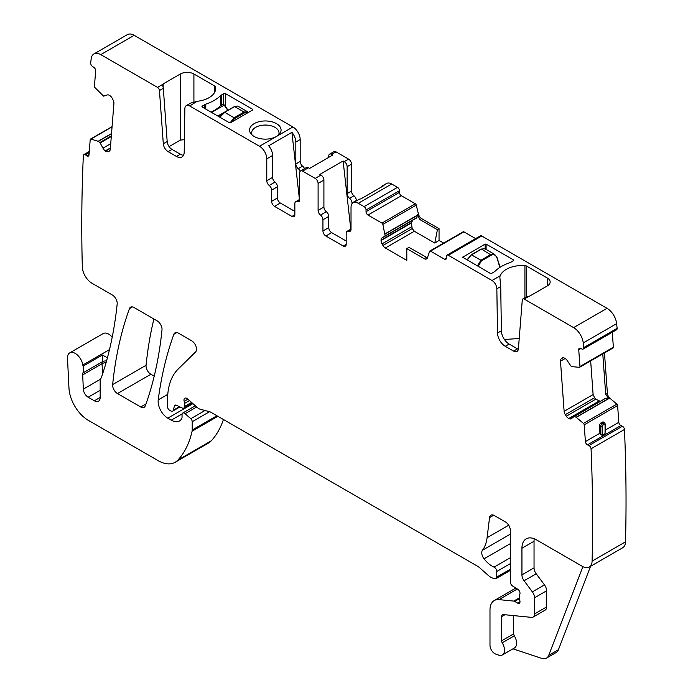 <?xml version="1.0" encoding="UTF-8"?>
<svg xmlns="http://www.w3.org/2000/svg" width="693" height="693" viewBox="0 0 693 693"><rect width="100%" height="100%" fill="white"/><g stroke="black" fill="none" stroke-linecap="round" stroke-linejoin="round"><path stroke-width="1.04" d="M356.349 200.935L356.349 200.494A4.106 2.374 60 0 0 353.932 195.79A4.106 2.374 60 0 1 351.507 191.086L351.507 164.154A4.106 2.374 60 0 0 348.605 159.121L336.01 151.854L331.652 154.366A4.106 2.374 -120 0 0 329.599 154.167A4.106 2.374 -120 0 0 328.751 156.046L328.751 157.354M380.89 187.327A10.274 5.934 60 0 1 382.198 186.01L386.555 183.489A10.274 5.934 60 0 1 391.692 184L397.505 187.353A2.737 1.585 60 0 1 399.445 190.714L399.445 192.385L366.034 211.677A2.737 1.585 -120 0 0 367.966 215.029L381.938 223.094A1.369 0.788 -120 0 1 382.857 224.402L385.161 235.906L382.034 237.942A4.79 2.763 -120 0 0 381.046 240.133L381.046 240.523A4.79 2.763 -120 0 0 382.034 243.867L382.952 245.461A4.79 2.763 -120 0 0 385.351 247.99L406.808 260.377L406.808 248.64L408.913 247.332L427.399 257.857A4.79 2.763 60 0 1 426.585 258.905A4.79 2.763 60 0 1 424.194 258.671L426.368 257.415M443.659 243.078L439.05 240.419L439.05 228.673L421.656 218.633A4.79 2.763 60 0 1 418.433 214.068L416.268 205.111A1.369 0.788 60 0 0 415.35 203.803L401.377 195.738A2.737 1.585 60 0 1 399.445 192.385M462.993 232.086A1.369 0.788 60 0 1 463.227 231.774A1.369 0.788 60 0 1 463.912 231.843L430.5 251.135A1.369 0.788 -120 0 0 429.816 251.065A1.369 0.788 -120 0 0 429.582 251.377L427.416 257.831M475.623 238.609L463.912 231.843M446.976 255.145L480.379 235.863A2.737 1.585 60 0 1 481.756 235.992L607.033 308.324A13.695 7.909 60 0 1 616.64 323.648A1673.257 966.059 60 0 1 617.116 328.335A2.737 1.585 60 0 1 616.562 329.79L583.151 349.073A2.737 1.585 -120 0 0 583.714 347.626A1673.257 966.059 -120 0 0 583.229 342.94A13.695 7.909 -120 0 0 573.622 327.616L524.203 299.081A2.737 1.585 -120 0 0 522.825 298.943A2.737 1.585 -120 0 0 522.271 300.008L518.407 348.778A6.843 3.95 -120 0 1 517.004 351.429A6.843 3.95 -120 0 1 513.582 351.091L505.258 346.283A10.958 6.324 -120 0 1 497.505 333.021L496.846 288.782A6.843 3.95 -120 0 0 492.004 280.492L448.345 255.284A2.737 1.585 -120 0 0 446.976 255.145A2.737 1.585 -120 0 0 446.405 256.401L446.405 258.082L444.473 259.199L430.5 251.135M562.517 357.883L562.101 358.116A4.79 2.763 -120 0 1 562.3 357.986A4.79 2.763 -120 0 1 564.397 358.064L564.734 358.229A4.79 2.763 -120 0 1 567.212 360.559L570.789 365.887L572.591 366.71L579.374 367.307A1.369 0.788 -120 0 0 579.677 367.238L613.088 347.955A1.369 0.788 60 0 0 613.366 347.228L612.283 332.259M534.216 538.764A20.539 11.859 -120 0 0 534.043 541.259L534.043 567.87L521.942 574.861L521.942 548.25A20.539 11.859 -120 0 1 526.195 538.842A20.539 11.859 -120 0 1 536.469 539.856L582.415 566.389A13.695 7.909 -120 0 0 589.258 567.065L622.669 547.773A13.695 7.909 60 0 0 625.502 541.839A1673.257 966.059 60 0 0 624.462 429.487A2.737 1.585 60 0 0 622.366 426.238L620.919 425.554A2.737 1.585 60 0 1 618.814 422.306L617.602 405.535A1.369 0.788 60 0 0 616.857 404.114L610.013 398.345A4.79 2.763 60 0 1 607.406 393.364L604.469 352.928M223.415 419.499A130.102 75.113 60 0 1 211.304 440.783A34.234 19.768 60 0 1 208.558 442.992L175.147 462.283A34.234 19.768 -120 0 0 177.893 460.074A130.102 75.113 -120 0 0 192.091 431.193A6.843 3.95 -120 0 0 192.212 430.024L192.212 421.716A2.737 1.585 -120 0 0 190.774 418.728L185.092 413.686A3.422 1.975 -120 0 0 182.753 413.063A3.422 1.975 -120 0 0 182.042 414.631L182.042 417.42A3.422 1.975 -120 0 1 181.817 418.468A16.433 9.485 -120 0 1 179.496 420.963A16.433 9.485 -120 0 1 171.275 420.149L167.81 418.148A13.695 7.909 -120 0 1 158.221 399.878A479.313 276.732 -120 0 1 173.882 334.269A6.843 3.95 -120 0 1 175.034 332.822A6.843 3.95 -120 0 1 178.456 333.16L191.675 340.8A6.843 3.95 -120 0 1 196.006 346.37A6.843 3.95 -120 0 1 195.573 351.966L178.014 369.222A75.32 43.486 -120 0 0 167.567 399.774L167.567 406.826A2.737 1.585 -120 0 0 169.499 410.178L170.928 411.01A3.422 1.975 -120 0 0 172.644 411.174A3.422 1.975 -120 0 0 173.267 410.282L174.385 406.124A3.422 1.975 -120 0 1 175.008 405.232A3.422 1.975 -120 0 1 176.507 405.292L182.25 408.03A3.422 1.975 -120 0 0 183.758 408.09A3.422 1.975 -120 0 0 184.468 406.522L184.468 403.465A6.843 3.95 -120 0 0 184.165 401.351A4.106 2.374 -120 0 1 184.832 398.198A4.106 2.374 -120 0 1 187.638 398.943L197.54 407.727A6.843 3.95 -120 0 0 200.052 409.173L209.658 411.755A6.843 3.95 -120 0 1 210.915 412.283L477.364 566.12A13.695 7.909 -120 0 1 479.877 567.948L488.253 575.381A13.695 7.909 -120 0 0 493.269 578.274L494.967 578.733A3.422 1.975 -120 0 0 496.049 578.629A3.422 1.975 -120 0 0 496.76 577.061L496.76 571.465A3.422 1.975 -120 0 0 494.048 567.125A21.907 12.647 -120 0 1 484.052 558.827A6.843 3.95 -120 0 1 482.458 550.242A47.93 27.677 -120 0 0 487.092 537.707L489.544 517.628A6.843 3.95 -120 0 1 490.921 515.202A6.843 3.95 -120 0 1 494.343 515.54L505.474 521.968A6.843 3.95 -120 0 1 510.317 530.353L510.317 581.903A3.422 1.975 -120 0 0 512.647 586.044L517.68 589.18A3.422 1.975 -120 0 1 519.845 594.23A6.843 3.95 -120 0 0 519.516 596.049L519.516 598.405A6.843 3.95 -120 0 0 519.845 600.597A3.422 1.975 -120 0 1 519.291 603.265A3.422 1.975 -120 0 1 517.584 603.092L514.674 601.411A3.422 1.975 -120 0 0 513.747 601.091L498.951 599.627A20.539 11.859 -120 0 0 494.239 600.545A20.539 11.859 -120 0 0 489.986 609.944L489.986 645.304A6.843 3.95 -120 0 0 495.833 654.149L498.761 655.119A10.274 5.934 -120 0 0 502.382 654.937A10.274 5.934 -120 0 0 502.217 642.801A2.737 1.585 -120 0 1 501.602 640.817L501.602 616.657A4.106 2.374 -120 0 1 502.451 614.778A4.106 2.374 -120 0 1 503.395 614.596L531.54 617.376A6.843 3.95 -120 0 0 533.108 617.073A6.843 3.95 -120 0 0 534.528 613.937L534.528 597.782A6.843 3.95 -120 0 0 532.363 591.874L524.099 580.76A6.843 3.95 -120 0 1 521.942 574.861M109.494 349.61L82.831 365.003A10.958 6.324 -120 0 0 77.486 355.093A10.958 6.324 -120 0 0 69.759 352.867L103.162 333.576A10.958 6.324 60 0 1 112.205 337.188M134.182 35.326L100.771 54.617A13.695 7.909 -120 0 0 93.927 53.941L127.339 34.65A13.695 7.909 60 0 1 134.182 35.326L292.922 126.975A10.274 5.934 60 0 1 300.182 139.553L300.182 161.452A4.106 2.374 60 0 0 302.607 166.155A4.106 2.374 60 0 1 304.513 168.65M329.599 154.167L333.957 151.654A4.106 2.374 60 0 1 336.01 151.854M154.218 376.195L150.875 374.272A6.843 3.95 60 0 1 146.067 365.28A479.313 276.732 60 0 1 153.907 318.988M350.779 229.158L343.113 160.984L344.248 161.634A4.106 2.374 60 0 1 347.15 166.666L347.15 193.598A4.106 2.374 -120 0 0 349.567 198.302A4.106 2.374 60 0 1 351.992 203.014L356.349 200.494M351.992 203.855L351.992 203.014M382.198 186.01A10.274 5.934 60 0 1 384 185.525L360.758 198.943A10.274 5.934 60 0 0 358.957 199.428L353.153 202.78A10.274 5.934 60 0 1 358.29 203.292L364.094 206.644A2.737 1.585 -120 0 1 366.034 209.996L366.034 211.677M331.652 154.366L332.787 155.024L309.546 168.442L308.411 167.784A4.106 2.374 60 0 0 306.358 167.585L300.554 170.937A4.106 2.374 -120 0 1 302.607 171.145L315.194 178.413A4.106 2.374 60 0 1 318.096 183.446L318.096 210.369A4.106 2.374 60 0 0 320.521 215.081A4.106 2.374 60 0 1 322.938 219.785L322.938 230.968A4.106 2.374 -120 0 0 325.849 235.992L343.278 246.058A4.106 2.374 -120 0 0 345.331 246.266A4.106 2.374 -120 0 0 346.179 244.386L346.179 233.203A4.106 2.374 60 0 1 347.028 231.323A4.106 2.374 60 0 1 348.605 231.289A4.106 2.374 60 0 0 350.173 231.263A4.106 2.374 60 0 0 351.022 229.383L351.022 207.484A10.274 5.934 60 0 1 353.153 202.78M439.05 240.419L434.788 243.052L437.422 229.686L419.967 219.612L417.368 214.683L417.368 215.393L385.161 233.991M437.422 229.686L439.05 228.673M434.788 243.052L414.345 231.254L412.214 228.569L382.952 245.461M444.473 259.199A2.737 1.585 -120 0 0 445.842 259.329A2.737 1.585 -120 0 0 446.405 258.082M518.338 349.272A6.843 3.95 -120 0 1 517.454 348.856L509.13 344.049A10.958 6.324 -120 0 1 501.385 330.786L500.718 286.547A6.843 3.95 -120 0 0 500.641 285.611L499.748 276.022L492.004 280.492M499.748 276.022A6.843 3.95 -120 0 1 500.077 276.221L500.077 276.204A22.6 13.046 180 0 1 524.93 265.601A2.737 1.585 180 0 1 526.55 266.051L547.357 278.066A9.589 5.535 180 0 1 550.164 281.982A9.589 5.535 180 0 1 547.357 285.897L530.171 295.816A2.737 1.585 180 0 1 529.235 296.171L526.299 297.158M485.143 248.9L485.143 244.101L462.673 257.242L489.986 273.172A1.369 0.788 180 0 0 491.917 273.172L494.343 271.777A4.79 2.763 180 0 0 495.088 271.214A41.086 23.718 180 0 1 509.831 262.708A4.79 2.763 180 0 0 510.802 262.275L513.227 260.871L513.227 259.754A1.369 0.788 180 0 1 513.626 260.317A1.369 0.788 180 0 1 513.227 260.871M485.143 244.101L486.114 244.101L513.227 259.754M617.116 328.335L583.714 347.626M579.677 367.238A1.369 0.788 -120 0 0 579.963 366.519L578.742 349.748A2.737 1.585 -120 0 1 579.305 348.293A2.737 1.585 -120 0 1 580.5 348.336L581.947 349.029A2.737 1.585 -120 0 0 583.151 349.073M602.771 353.906L605.708 394.343L608.948 398.96L608.333 398.648L576.117 417.247L583.445 423.397A1.369 0.788 -120 0 1 584.19 424.826L585.412 441.597A2.737 1.585 -120 0 0 587.508 444.837L588.955 445.53A2.737 1.585 -120 0 1 591.051 448.769L624.462 429.487M602.156 435.273L605.058 433.601L605.058 424.93A1.369 0.788 -0 0 0 605.465 424.376L604.365 422.487L602.07 423.206L601.195 422.791A2.737 1.715 115.5 0 0 599.428 426.23L599.939 433.212A2.737 1.585 -120 0 0 600.225 434.364L600.225 426.611A1.369 0.788 -0 0 0 602.156 426.611L602.156 435.273L600.225 434.364M601.195 422.791L602.165 422.228A2.737 1.715 115.5 0 1 603.508 422.08L604.348 422.479M605.058 433.601L605.465 424.376M589.258 567.065A13.695 7.909 -120 0 0 592.091 561.131A1673.257 966.059 -120 0 0 591.051 448.769M590.566 566.311L558.419 649.739A13.695 7.909 -120 0 1 556.167 652.52L546.482 658.107A13.695 7.909 -120 0 1 541.649 658.35L512.967 648.83M69.759 352.867A10.958 6.324 -120 0 0 67.498 358.411L68.971 388.123A27.391 15.818 -120 0 0 88.306 420.33L158.03 460.585A34.234 19.768 -120 0 0 175.147 462.283M107.415 357.805L102.425 354.989A13.695 7.909 -120 0 1 102.313 361.755L82.943 372.938A6.843 3.95 -120 0 0 82.692 374.896L83.333 389.128A6.843 3.95 -120 0 0 88.167 397.219L94.361 400.797A8.221 4.747 -120 0 0 98.475 401.204A8.221 4.747 -120 0 0 100.173 397.435L100.173 381.011A6.843 3.95 -120 0 1 100.788 378.638A13.695 7.909 -120 0 0 101.525 377.139A498.492 287.803 -120 0 0 117.178 304.01A6.843 3.95 -120 0 0 112.37 295.01L91.987 283.246A13.695 7.909 -120 0 1 82.302 266.805A1673.257 966.059 -120 0 1 82.302 266.467A1673.257 966.059 -120 0 1 83.351 155.648A2.737 1.585 -120 0 1 83.905 154.591A2.737 1.585 -120 0 1 85.447 154.834L86.894 155.812A2.737 1.585 -120 0 0 88.427 156.055A2.737 1.585 -120 0 0 88.99 154.989L90.211 139.622A1.369 0.788 -120 0 1 90.488 139.094A1.369 0.788 -120 0 1 90.956 139.068L98.129 141.294L99.939 142.489L102.971 148.172A4.79 2.763 -120 0 0 105.275 150.883L105.613 151.117A4.79 2.763 -120 0 0 108.091 151.637L109.087 151.247A4.79 2.763 -120 0 0 109.303 151.143A4.79 2.763 -120 0 0 110.282 149.29L113.921 103.378A4.79 2.763 -120 0 0 113.141 100.069L112.301 98.432A4.79 2.763 -120 0 0 110.005 95.721L109.667 95.495A4.79 2.763 -120 0 0 107.19 94.967L103.603 96.154L95.028 87.673A1.369 0.788 -120 0 1 94.439 86.201L95.66 70.842A2.737 1.585 -120 0 0 93.901 67.403L92.455 66.415A2.737 1.585 -120 0 1 90.688 62.976A1673.257 966.059 -120 0 1 91.164 58.844A13.695 7.909 -120 0 1 93.927 53.941M82.831 365.003A13.695 7.909 -120 0 0 83.056 366.173A13.695 7.909 -120 0 1 82.943 372.938M183.515 155.267A10.958 6.324 60 0 1 180.327 154.218L172.003 149.411L168.13 151.646L176.455 156.453A10.958 6.324 60 0 0 181.938 156.999A10.958 6.324 60 0 0 184.199 152.139L184.866 108.662A6.843 3.95 60 0 1 186.287 105.622A6.843 3.95 60 0 1 189.709 105.96L259.511 146.266L276.455 136.478A15.748 9.096 180 0 1 276.455 136.478A15.748 9.096 180 0 1 250.944 133.758A15.748 9.096 180 0 1 254.184 123.623A15.748 9.096 180 0 1 274.255 122.557A15.748 9.096 180 0 1 279.703 133.758A15.748 9.096 180 0 1 276.464 136.478L292.922 126.975M214.717 92.186L214.717 86.019A2.737 1.585 180 0 1 215.506 86.954A22.6 13.046 180 0 1 215.653 88.47A22.6 13.046 180 0 1 197.133 101.299L189.709 105.96M214.717 86.019L193.91 74.004L193.91 101.888M184.39 139.717L180.345 140.081L180.345 74.004A9.589 5.535 180 0 1 193.91 74.004M180.345 74.004L163.158 83.922L163.158 87.5A2.737 1.585 60 0 1 163.314 88.297L167.178 141.528A6.843 3.95 60 0 0 172.003 149.411M162.361 85.092L162.543 84.468A2.737 1.585 180 0 1 163.158 83.922M100.771 54.617L157.51 87.37A2.737 1.585 60 0 1 159.442 90.532L163.305 143.763L167.178 141.528M225.623 93.711L252.737 109.364L252.737 109.927L230.466 122.782L229.496 122.782L202.382 107.129A1.369 0.788 180 0 1 201.975 106.566A1.369 0.788 180 0 1 202.382 106.012L204.799 104.608A4.79 2.763 180 0 1 205.769 104.175A41.086 23.718 180 0 0 220.513 95.669A4.79 2.763 180 0 1 221.266 95.106L223.683 93.711A1.369 0.788 180 0 1 225.623 93.711L225.623 105.908M300.182 139.553L295.824 142.074A10.274 5.934 -120 0 0 291.909 132.363L268.667 145.781A10.274 5.934 -120 0 1 272.583 155.492L266.779 158.844A10.274 5.934 -120 0 0 259.511 146.266M295.824 142.074L295.824 163.972L300.182 161.452M300.182 171.249A4.106 2.374 -120 0 0 298.25 168.676A4.106 2.374 60 0 1 295.824 163.972M315.194 178.413L321.006 175.052L319.871 174.402L343.113 160.984M112.656 384.572A6.843 3.95 -120 0 0 117.463 393.555L140.722 406.982A6.843 3.95 -120 0 0 144.153 407.328A6.843 3.95 -120 0 0 145.296 405.864A479.313 276.732 -120 0 0 161.997 329.859A6.843 3.95 -120 0 0 157.19 320.885L134.035 307.519A6.843 3.95 -120 0 0 130.605 307.181A6.843 3.95 -120 0 0 129.461 308.628A479.313 276.732 -120 0 0 112.656 384.572L146.067 365.28M321.006 175.052A4.106 2.374 60 0 1 323.908 180.085L323.908 207.016A4.106 2.374 60 0 0 326.334 211.72A4.106 2.374 60 0 1 328.751 216.433L328.751 227.607A4.106 2.374 60 0 0 331.652 232.64L346.179 241.025M412.214 228.569L411.278 222.678L412.915 220.114L416.692 217.931L417.368 215.393M504.435 339.509L519.222 338.479M590.661 360.897L593.104 394.568L594.568 397.765L565.315 414.657L566.311 416.198A4.79 2.763 -120 0 0 568.788 418.52L569.126 418.685A4.79 2.763 -120 0 0 571.223 418.763A4.79 2.763 -120 0 0 571.422 418.633L574.133 416.467L576.117 417.247M600.285 401.368L595.815 399.159L594.568 397.765M574.462 416.458L605.812 398.18L608.333 398.648M605.058 424.93L604.097 424.367L603.127 424.93A1.369 0.788 -120 0 0 602.07 423.206L600.225 426.611L599.428 426.23M546.482 658.107A13.695 7.909 -120 0 0 548.735 655.327L582.9 566.657M534.043 567.87A6.843 3.95 -120 0 0 536.209 573.778L524.099 580.76M533.108 617.073L545.218 610.083A6.843 3.95 -120 0 0 546.63 606.947L546.63 590.791A6.843 3.95 -120 0 0 544.473 584.892L536.209 573.778M502.382 654.937L514.483 647.955A10.274 5.934 -120 0 0 514.319 635.81A2.737 1.585 -120 0 1 513.712 633.826L513.712 615.609M197.453 101.49A6.843 3.95 60 0 0 197.133 101.317L190.688 103.084L186.287 105.622M180.345 140.081L169.083 146.595M157.51 87.37L162.543 84.468L163.158 87.5M252.079 134.97A13.695 7.909 180 0 1 251.628 132.952A13.695 7.909 180 0 1 255.639 127.365A13.695 7.909 180 0 1 270.565 125.65A13.695 7.909 180 0 1 279.019 132.952A13.695 7.909 180 0 1 278.569 134.97M220.513 95.669L220.513 105.734A4.79 2.763 180 0 1 221.266 105.171L223.241 104.539M220.513 105.734A41.086 23.718 180 0 1 211.044 112.127M272.583 155.492L272.583 177.391A4.106 2.374 60 0 0 275.008 182.094A4.106 2.374 60 0 1 277.425 186.798L277.425 197.981A4.106 2.374 60 0 0 280.336 203.014L294.854 211.4M266.779 158.844L266.779 180.743A4.106 2.374 -120 0 0 269.196 185.447A4.106 2.374 -120 0 1 271.621 190.151L271.621 201.334L277.425 197.981M299.454 199.523L291.909 132.363M300.554 170.937A4.106 2.374 -120 0 0 299.697 172.817L299.697 199.749A4.106 2.374 -120 0 1 298.848 201.628A4.106 2.374 -120 0 1 297.28 201.663A4.106 2.374 -120 0 0 295.712 201.689A4.106 2.374 -120 0 0 294.854 203.569L294.854 214.752A4.106 2.374 60 0 1 294.005 216.632A4.106 2.374 60 0 1 291.952 216.433L294.854 214.752M562.101 358.116L561.261 358.792A4.79 2.763 -120 0 0 560.481 361.192L564.119 411.304A4.79 2.763 -120 0 0 565.315 414.657M406.808 248.64L424.194 258.671M412.915 220.114L382.034 237.942M416.692 217.931L385.013 236.218L416.692 217.931M271.621 201.334A4.106 2.374 60 0 0 274.523 206.367L291.952 216.433M168.13 151.646A6.843 3.95 60 0 1 163.305 143.763M247.713 111.833L244.057 112.032L244.542 112.846L234.598 118.59L231.349 122.271M234.598 118.59L234.113 117.775L230.041 122.895M247.557 111.729L237.725 106.055L234.693 106.627L244.057 112.032L234.113 117.775L224.749 112.37L219.863 117.221M222.765 104.305L224.211 105.145L227.798 110.378M467.264 260.057L471.058 255.111L481.496 249.108L484.875 248.744L481.15 249.073L471.197 254.816L467.013 259.91M477.382 265.895L480.907 260.265L471.543 254.851M478.222 266.381L481.366 260.923L480.907 260.265L490.861 254.513L494.672 254.4L496.916 257.545L499.835 267.437M496.916 257.545L496.898 257.978C495.764 254.989 493.901 254.054 491.32 255.18L481.496 249.108L481.011 249.367L481.496 249.108M347.15 166.666L351.507 164.154M347.15 193.598L351.507 191.086M353.932 195.79L349.567 198.302M358.29 203.292L391.692 184M397.505 187.353L364.094 206.644M399.445 190.714L366.034 209.996M401.377 195.738L367.966 215.029M415.35 203.803L381.938 223.094M416.268 205.111L382.857 224.402M417.385 215.177L385.135 233.801M418.433 214.068L417.368 214.683M421.656 218.633L419.967 219.612M414.345 231.254L385.351 247.99M481.756 235.992L448.345 255.284M529.235 296.171L524.203 299.081M607.033 308.324L573.622 327.616M616.64 323.648L583.229 342.94M580.873 348.518L578.742 349.748M613.366 347.228L579.963 366.519M607.406 393.364L605.708 394.343M608.948 398.96L610.013 398.345M608.523 398.726L576.264 417.342M616.857 404.114L583.445 423.397M617.602 405.535L584.19 424.826M599.939 433.212L585.412 441.597M618.814 422.306L605.465 430.015M620.919 425.554L587.508 444.837M622.366 426.238L588.955 445.53M625.502 541.839L592.091 561.131M517.376 588.989L498.951 599.627M519.516 597.764L513.747 601.091M519.525 598.622L514.674 601.411M520.001 601.697L517.584 603.092M493.711 515.22L489.544 517.628M508.697 525.233L487.092 537.707M510.317 534.156L482.458 550.242M510.317 543.659L484.052 558.827M510.317 557.735L494.048 567.125M510.317 563.634L496.76 571.465M510.317 569.239L496.76 577.061M187.907 399.185L184.165 401.351M189.475 400.571L184.468 403.465M191.563 402.425L184.468 406.522M176.091 405.136L174.385 406.124M179.47 406.704L173.267 410.282M176.862 332.553L173.882 334.269M167.784 394.352L158.221 399.878M192.931 403.647L167.81 418.148M182.146 413.877L171.275 420.149M196.699 406.982L185.092 413.686M205.015 410.507L190.774 418.728M209.529 411.72L192.212 421.716M216.926 415.757L192.212 430.024M217.879 416.302L192.091 431.193M211.304 440.783L177.893 460.074M102.425 354.989L83.056 366.173M89.172 152.677L85.447 154.834M89.025 154.582L86.894 155.812M112.058 126.88L90.956 139.068M111.53 133.558L98.129 141.294M298.25 168.676L302.607 166.155M302.607 171.145L308.411 167.784M344.248 161.634L348.605 159.121M150.875 374.272L117.463 393.555M145.989 403.95L140.722 406.982M132.441 306.904L129.461 308.628M547.357 278.066L547.357 285.897M526.55 266.051L526.55 296.795M524.93 265.601L524.93 297.73M500.718 286.547L496.846 288.782M486.114 249.463L486.114 244.101M462.872 257.519L462.872 256.964M605.058 431.566L605.058 423.813M604.097 424.367L602.165 422.228M603.127 424.93L602.156 426.611M534.043 541.259L521.942 548.25M558.419 649.739L548.735 655.327M514.319 635.81L502.217 642.801M102.529 374.159L102.053 363.712A6.843 3.95 -120 0 1 102.313 361.755A6.843 5.016 -160.3 0 1 106.54 361.001M111.512 133.732L98.285 141.372M215.506 86.954L215.506 89.986M159.442 90.532L163.314 88.297M223.683 93.711L223.683 104.608M221.266 95.106L221.266 105.171M205.769 104.175L205.769 109.087M204.799 104.608L204.799 108.524M202.382 106.012L202.382 107.129M252.737 109.364L252.737 109.927M266.779 180.743L272.583 177.391M318.096 183.446L323.908 180.085M318.096 210.369L323.908 207.016M320.521 215.081L326.334 211.72M322.938 219.785L328.751 216.433M322.938 230.968L328.751 227.607M331.652 232.64L325.849 235.992M343.278 246.058L346.179 244.386M348.605 231.289L350.979 229.92M109.858 150.615L108.091 151.637M110.352 148.38L105.613 151.117M110.386 147.93L105.275 150.883M110.724 143.702L102.971 148.172M111.296 136.512L100.268 142.879M111.339 135.906L99.939 142.489M100.173 397.435L94.361 400.797M100.173 390.28L88.167 397.219M100.476 379.227L83.333 389.128M106.116 362.517A6.843 3.734 177.4 0 0 102.053 363.712L82.692 374.896M513.712 633.826L501.602 640.817M504.92 614.743L501.602 616.657M546.63 606.947L534.528 613.937M546.63 590.791L534.528 597.782M544.473 584.892L532.363 591.874M605.812 398.18L574.194 416.432M599.358 401.23L569.126 418.685M598.934 401.117L568.788 418.52M595.815 399.159L566.311 416.198M593.104 394.568L564.119 411.304M565.185 358.48L560.481 361.192M563.037 357.761L561.261 358.792M517.454 348.856L513.582 351.091M509.13 344.049L505.258 346.283M501.385 330.786L497.505 333.021M411.538 226.836L382.034 243.867M411.183 223.12L381.046 240.523M411.278 222.678L381.046 240.133M416.926 217.567L385.161 235.906M299.662 200.286L297.28 201.663M274.523 206.367L280.336 203.014M277.425 186.798L271.621 190.151M275.008 182.094L269.196 185.447M176.455 156.453L180.327 154.218M518.416 348.622L517.74 349.012M247.895 112.716L244.542 112.846M211.582 112.439L224.211 105.145L227.78 109.754M234.693 106.627L224.281 112.491L219.638 117.091M224.749 112.37L224.281 112.491M217.801 116.034L227.78 110.265M221.829 114.345L218.356 116.346M481.366 260.923L491.32 255.18M463.227 231.774L429.816 251.065M515.869 588.054L494.239 600.545M510.317 570.4L496.049 578.629M192.351 403.127L183.758 408.09M179.972 406.938L172.644 411.174M195.348 405.786L182.753 413.063M89.267 151.49L83.905 154.591M112.075 126.628L90.488 139.094M526.741 296.682L522.825 298.943M347.028 231.323L351.022 229.019M605.847 398.154L574.168 416.45M299.697 199.385L295.712 201.689M247.531 111.72L248.371 112.439M228.032 110.239L224.558 105.111L223.103 104.271M237.725 106.055L234.355 106.592L224.402 112.335L219.586 117.065M500.069 267.29L497.089 257.675L494.672 254.4L484.84 248.726"/></g></svg>
